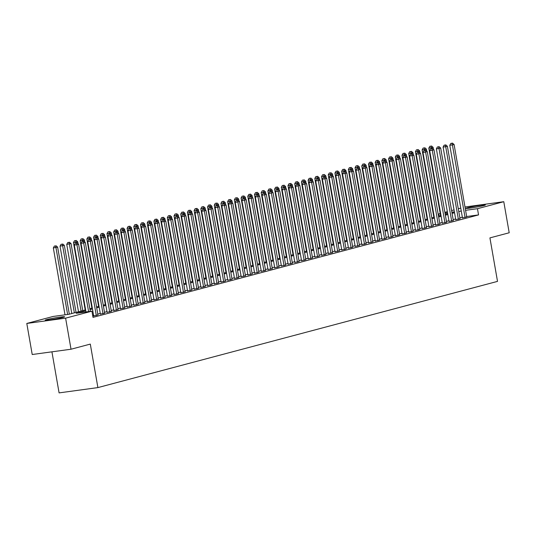 <?xml version="1.0" encoding="UTF-8"?>
<svg xmlns="http://www.w3.org/2000/svg" width="536" height="536" viewBox="0 0 536 536"><rect width="100%" height="100%" fill="white"/><g stroke="black" fill="none" stroke-linecap="round" stroke-linejoin="round"><path stroke-width="0.8" d="M483.841 205.549A9.856 0.563 170.1 0 1 472.98 207.68A9.856 0.563 170.1 0 1 465.952 208.357A9.856 0.563 170.1 0 1 467.479 207.78A9.856 0.563 170.1 0 1 478.34 205.65A9.856 0.563 170.1 0 1 485.368 204.973A9.856 0.563 170.1 0 1 483.841 205.549M63.101 317.372A9.856 0.563 170.1 0 1 52.24 319.503A9.856 0.563 170.1 0 1 45.212 320.18A9.856 0.563 170.1 0 1 46.739 319.603A9.856 0.563 170.1 0 1 57.6 317.473A9.856 0.563 170.1 0 1 64.628 316.789A9.856 0.563 170.1 0 1 63.101 317.372M51.925 351.83L59.087 392.888L97.894 387.595L497.515 281.387L489.924 237.89L509.2 232.771L503.78 201.704L477.462 208.698L465.576 210.32M97.894 387.595L90.303 344.099L71.027 349.224L32.22 354.517L26.8 323.449L53.118 316.454L68.849 314.31L85.613 309.855M438.997 215.934L438.656 213.991L440.23 213.569M444.88 212.336L447.339 211.68M451.58 210.554L454.046 209.898M458.287 208.772L460.752 208.115M462.454 217.864L466.722 216.913M455.747 219.646L460.022 218.695M449.041 221.428L453.315 220.477M442.341 223.21L446.609 222.259M435.634 224.993L439.902 224.041M428.927 226.775L433.202 225.824M422.221 228.557L426.495 227.606M415.521 230.339L419.788 229.388M408.814 232.121L413.082 231.17M402.107 233.904L406.382 232.952M395.401 235.686L399.675 234.735M388.701 237.468L392.968 236.517M381.994 239.25L386.262 238.299M375.287 241.033L379.562 240.081M368.58 242.815L372.855 241.863M361.88 244.59L366.148 243.639M355.174 246.372L359.442 245.421M348.467 248.155L352.742 247.203M341.76 249.937L346.035 248.985M335.06 251.719L339.328 250.768M328.354 253.501L332.622 252.55M321.647 255.283L325.922 254.332M314.94 257.066L319.215 256.114M308.24 258.848L312.508 257.896M301.534 260.63L305.801 259.679M294.827 262.412L299.101 261.461M288.12 264.194L292.395 263.243M281.42 265.977L285.688 265.025M274.713 267.759L278.981 266.807M268.007 269.541L272.281 268.59M261.3 271.323L265.575 270.372M254.6 273.105L258.868 272.154M247.893 274.888L252.161 273.936M241.187 276.67L245.461 275.718M234.48 278.452L238.755 277.501M227.78 280.234L232.048 279.283M221.073 282.016L225.341 281.065M214.367 283.799L218.641 282.847M207.66 285.581L211.934 284.629M200.96 287.363L205.228 286.412M194.253 289.145L198.528 288.194M187.546 290.927L191.821 289.976M180.84 292.71L185.114 291.758M174.14 294.492L178.408 293.54M167.433 296.274L171.708 295.323M160.726 298.056L165.001 297.105M154.02 299.838L158.294 298.887M147.32 301.621L151.588 300.669M140.613 303.403L144.888 302.451M133.906 305.185L138.181 304.234M127.2 306.967L131.474 306.016M120.499 308.749L124.767 307.798M113.793 310.525L118.067 309.574M107.086 312.307L111.361 311.356M100.379 314.089L104.654 313.138M92.795 316.146L97.947 314.92M85.767 310.759L76.192 313.305L91.924 311.161L93.009 317.372L478.548 214.909L466.655 216.531M462.334 217.18L459.868 217.837M455.627 218.963L453.168 219.619M448.927 220.745L446.461 221.401M442.22 222.527L439.755 223.184M435.513 224.309L433.048 224.966M428.807 226.091L426.348 226.748M422.107 227.874L419.641 228.53M415.4 229.656L412.934 230.312M408.693 231.438L406.228 232.095M401.987 233.22L399.528 233.877M395.287 235.003L392.821 235.659M388.58 236.785L386.114 237.441M381.873 238.567L379.408 239.224M375.167 240.349L372.708 241.006M368.467 242.131L366.001 242.788M361.76 243.914L359.294 244.57M355.053 245.696L352.588 246.352M348.346 247.478L345.888 248.135M341.646 249.26L339.181 249.917M334.94 251.042L332.474 251.699M328.233 252.825L325.767 253.474M321.526 254.607L319.067 255.257M314.826 256.389L312.361 257.039M308.12 258.171L305.654 258.821M301.413 259.953L298.947 260.603M294.706 261.736L292.247 262.385M288.006 263.518L285.541 264.168M281.3 265.3L278.834 265.95M274.593 267.082L272.127 267.732M267.886 268.864L265.427 269.514M261.186 270.64L258.721 271.296M254.479 272.422L252.014 273.079M247.773 274.204L245.307 274.861M241.066 275.986L238.607 276.643M234.366 277.769L231.9 278.425M227.659 279.551L225.194 280.207M220.953 281.333L218.487 281.99M214.246 283.115L211.787 283.772M207.546 284.897L205.08 285.554M200.839 286.68L198.374 287.336M194.133 288.462L191.667 289.118M187.426 290.244L184.967 290.901M180.726 292.026L178.26 292.683M174.019 293.808L171.554 294.465M167.312 295.591L164.847 296.247M160.606 297.373L158.147 298.029M153.906 299.155L151.44 299.812M147.199 300.937L144.733 301.594M140.492 302.719L138.027 303.376M133.786 304.502L131.327 305.158M127.086 306.284L124.62 306.94M120.379 308.066L117.913 308.723M113.672 309.848L111.207 310.505M106.966 311.63L104.507 312.287M100.266 313.413L97.8 314.069M93.559 315.195L92.668 315.429M93.679 315.872L92.788 316.113M71.027 349.224L65.606 318.156L26.8 323.449M464.993 206.99L503.78 201.704M478.548 214.909L477.462 208.698M91.924 311.161L65.606 318.156M461.248 210.97L458.783 211.626M454.541 212.752L452.083 213.408M447.841 214.534L445.376 215.191M441.135 216.316L438.669 216.973M434.428 218.098L431.969 218.755M427.721 219.881L425.262 220.53M421.021 221.663L418.556 222.313M414.315 223.445L411.849 224.095M407.608 225.227L405.149 225.877M400.901 227.009L398.442 227.659M394.201 228.792L391.736 229.442M387.495 230.574L385.029 231.224M380.788 232.356L378.329 233.006M374.081 234.138L371.622 234.788M367.381 235.92L364.916 236.57M360.674 237.696L358.209 238.353M353.968 239.478L351.509 240.135M347.261 241.26L344.802 241.917M340.561 243.043L338.095 243.699M333.854 244.825L331.389 245.481M327.148 246.607L324.689 247.264M320.441 248.389L317.982 249.046M313.741 250.171L311.275 250.828M307.034 251.954L304.569 252.61M300.328 253.736L297.869 254.392M293.621 255.518L291.162 256.175M286.921 257.3L284.455 257.957M280.214 259.082L277.749 259.739M273.507 260.865L271.049 261.521M266.801 262.647L264.342 263.303M260.101 264.429L257.635 265.086M253.394 266.211L250.928 266.868M246.687 267.993L244.228 268.65M239.981 269.776L237.522 270.432M233.281 271.558L230.815 272.214M226.574 273.34L224.108 273.997M219.867 275.122L217.408 275.779M213.16 276.904L210.702 277.561M206.46 278.687L203.995 279.343M199.754 280.469L197.288 281.125M193.047 282.251L190.588 282.908M186.347 284.033L183.882 284.69M179.64 285.815L177.175 286.465M172.934 287.598L170.468 288.247M166.227 289.38L163.768 290.03M159.527 291.162L157.061 291.812M152.82 292.944L150.355 293.594M146.114 294.726L143.648 295.376M139.407 296.509L136.948 297.158M132.707 298.291L130.241 298.941M126 300.073L123.535 300.723M119.294 301.855L116.828 302.505M112.587 303.631L110.128 304.287M105.887 305.413L103.421 306.069M99.18 307.195L96.715 307.852M92.473 308.977L90.008 309.634M451.922 212.497L454.387 211.841L451.868 212.189M447.533 212.779L445.014 213.12M440.264 213.77L438.656 213.991M89.854 308.729L92.313 308.073M96.554 306.947L99.019 306.291M103.26 305.165L105.726 304.508M109.967 303.383L112.433 302.726M116.674 301.601L119.133 300.944M123.374 299.818L125.839 299.162M130.081 298.036L132.546 297.38M136.787 296.254L139.253 295.597M143.494 294.472L145.953 293.815M150.194 292.69L152.66 292.033M156.901 290.907L159.366 290.251M163.607 289.125L166.073 288.469M170.314 287.343L172.773 286.686M177.014 285.561L179.48 284.904M183.721 283.779L186.186 283.122M190.427 281.996L192.893 281.34M197.134 280.214L199.593 279.558M203.834 278.432L206.3 277.775M210.541 276.65L213.006 275.993M217.248 274.868L219.713 274.211M223.954 273.085L226.413 272.429M230.654 271.303L233.12 270.653M237.361 269.521L239.827 268.871M244.068 267.739L246.533 267.089M250.774 265.957L253.233 265.307M257.474 264.174L259.94 263.524M264.181 262.392L266.647 261.742M270.888 260.61L273.353 259.96M277.594 258.828L280.053 258.178M284.294 257.046L286.76 256.396M291.001 255.263L293.467 254.613M297.708 253.488L300.173 252.831M304.415 251.706L306.873 251.049M311.115 249.923L313.58 249.267M317.821 248.141L320.287 247.485M324.528 246.359L326.994 245.702M331.235 244.577L333.694 243.92M337.935 242.795L340.4 242.138M344.641 241.012L347.107 240.356M351.348 239.23L353.814 238.574M358.055 237.448L360.514 236.791M364.755 235.666L367.22 235.009M371.461 233.884L373.927 233.227M378.168 232.101L380.634 231.445M384.875 230.319L387.334 229.663M391.575 228.537L394.04 227.88M398.282 226.755L400.747 226.098M404.988 224.973L407.454 224.316M411.695 223.19L414.154 222.534M418.395 221.408L420.861 220.752M425.102 219.626L427.567 218.969M431.808 217.844L434.274 217.187M438.515 216.062L440.974 215.405M445.215 214.279L447.681 213.623M88.601 311.617L76.929 244.724L78.604 244.275L90.316 311.382M85.981 311.972L74.303 245.079L76.929 244.724L76.36 243.083L77.03 242.902L75.315 243.223L76.36 243.083M75.315 243.223L74.303 245.079M78.604 244.275L77.03 242.902M69.332 314.183L57.627 247.136L53.332 247.94L65.003 314.833M55.389 245.944L54.337 246.084L55.389 245.944L55.952 247.585L67.623 314.478M56.059 245.763L57.627 247.136M53.332 247.94L54.337 246.084M96.299 315.516L83.629 242.942L85.311 242.493L97.974 315.074M93.7 316.026L81.01 243.297L83.629 242.942L83.067 241.3L83.737 241.12L82.015 241.441L83.067 241.3M82.015 241.441L81.01 243.297M85.311 242.493L83.737 241.12M103.006 313.734L90.336 241.16L92.011 240.711L104.681 313.292M100.406 314.243L87.716 241.515L90.336 241.16L89.773 239.518L90.443 239.337L88.721 239.659L89.773 239.518M88.721 239.659L87.716 241.515M92.011 240.711L90.443 239.337M109.706 311.952L97.043 239.378L98.718 238.935L111.388 311.51M107.113 312.461L94.423 239.733L97.043 239.378L96.48 237.736L97.15 237.555L95.428 237.877L96.48 237.736M95.428 237.877L94.423 239.733M98.718 238.935L97.15 237.555M116.413 310.17L103.749 237.595L105.425 237.153L118.088 309.728M113.82 310.679L101.123 237.951L103.749 237.595L103.18 235.954L103.85 235.773L102.135 236.095L103.18 235.954M102.135 236.095L101.123 237.951M105.425 237.153L103.85 235.773M76.032 312.401L64.333 245.361L60.032 246.158L71.791 313.526M62.089 244.161L61.044 244.302L62.089 244.161L62.658 245.803L74.357 312.843M62.759 243.981L64.333 245.361M60.032 246.158L61.044 244.302M82.738 310.619L71.04 243.579L66.739 244.376L78.497 311.744M68.796 242.379L67.75 242.52L68.796 242.379L69.358 244.021L81.063 311.061M69.466 242.198L71.04 243.579M66.739 244.376L67.75 242.52M78.102 243.84L77.74 241.796L73.445 242.594L85.204 309.962M75.502 240.597L74.45 240.738L75.502 240.597L76.199 243.016M76.172 240.416L77.74 241.796M73.445 242.594L74.45 240.738M84.802 242.058L84.447 240.014L80.152 240.811L91.904 308.18M82.209 238.815L81.157 238.956L82.209 238.815L82.906 241.234M82.879 238.634L84.447 240.014M80.152 240.811L81.157 238.956M123.119 308.388L110.45 235.813L112.131 235.371L124.794 307.945M120.52 308.897L107.83 236.168L110.45 235.813L109.887 234.172L110.557 233.991L108.835 234.312L109.887 234.172M108.835 234.312L107.83 236.168M112.131 235.371L110.557 233.991M91.509 240.275L91.154 238.232L86.852 239.036L98.611 306.398M88.909 237.033L87.864 237.173L88.909 237.033L89.613 239.451M89.579 236.852L91.154 238.232M86.852 239.036L87.864 237.173M129.826 306.605L117.156 234.031L118.831 233.589L131.501 306.163M127.226 307.115L114.537 234.386L117.156 234.031L116.593 232.39L117.263 232.209L115.541 232.53L116.593 232.39M115.541 232.53L114.537 234.386M118.831 233.589L117.263 232.209M98.215 238.493L97.86 236.45L93.559 237.254L105.317 304.615M95.616 235.25L94.571 235.391L95.616 235.25L96.319 237.669M96.286 235.07L97.86 236.45M93.559 237.254L94.571 235.391M136.526 304.823L123.863 232.249L125.538 231.807L138.208 304.381M133.933 305.332L121.243 232.604L123.863 232.249L123.3 230.607L123.97 230.426L122.248 230.748L123.3 230.607M122.248 230.748L121.243 232.604M125.538 231.807L123.97 230.426M104.922 236.711L104.56 234.668L100.266 235.472L112.024 302.833M102.322 233.468L101.271 233.609L102.322 233.468L103.019 235.887M102.992 233.294L104.56 234.668M100.266 235.472L101.271 233.609M143.233 303.041L130.57 230.467L132.245 230.024L144.908 302.599M140.64 303.55L127.943 230.828L130.57 230.467L130 228.825L130.67 228.644L128.955 228.966L130 228.825M128.955 228.966L127.943 230.828M132.245 230.024L130.67 228.644M111.622 234.929L111.267 232.885L106.972 233.689L118.724 301.051M109.029 231.686L107.977 231.827L109.029 231.686L109.726 234.105M109.699 231.512L111.267 232.885M106.972 233.689L107.977 231.827M149.939 301.259L137.27 228.684L138.951 228.242L151.614 300.817M147.34 301.768L134.65 229.046L137.27 228.684L136.707 227.043L137.377 226.869L135.655 227.184L136.707 227.043M135.655 227.184L134.65 229.046M138.951 228.242L137.377 226.869M156.646 299.477L143.976 226.902L145.651 226.46L158.321 299.034M154.046 299.986L141.357 227.264L143.976 226.902L143.414 225.261L144.084 225.087L142.362 225.401L143.414 225.261M142.362 225.401L141.357 227.264M145.651 226.46L144.084 225.087M163.346 297.694L150.683 225.12L152.358 224.678L165.028 297.252M160.753 298.204L148.063 225.482L150.683 225.12L150.12 223.479L150.79 223.304L149.068 223.626L150.12 223.479M149.068 223.626L148.063 225.482M152.358 224.678L150.79 223.304M170.053 295.912L157.39 223.338L159.065 222.896L171.728 295.47M167.46 296.421L154.763 223.7L157.39 223.338L156.82 221.696L157.49 221.522L155.775 221.844L156.82 221.696M155.775 221.844L154.763 223.7M159.065 222.896L157.49 221.522M176.759 294.13L164.09 221.556L165.771 221.113L178.434 293.688M174.16 294.639L161.47 221.917L164.09 221.556L163.527 219.914L164.197 219.74L162.475 220.061L163.527 219.914M162.475 220.061L161.47 221.917M165.771 221.113L164.197 219.74M183.466 292.348L170.796 219.773L172.471 219.331L185.141 291.906M180.867 292.857L168.177 220.135L170.796 219.773L170.234 218.132L170.904 217.958L169.182 218.279L170.234 218.132M169.182 218.279L168.177 220.135M172.471 219.331L170.904 217.958M190.166 290.566L177.503 217.991L179.178 217.549L191.848 290.123M187.573 291.075L174.883 218.353L177.503 217.991L176.94 216.35L177.61 216.175L175.888 216.497L176.94 216.35M175.888 216.497L174.883 218.353M179.178 217.549L177.61 216.175M196.873 288.783L184.21 216.209L185.885 215.767L198.548 288.341M194.28 289.293L181.583 216.571L184.21 216.209L183.64 214.568L184.31 214.393L182.595 214.715L183.64 214.568M182.595 214.715L181.583 216.571M185.885 215.767L184.31 214.393M203.58 287.001L190.91 214.427L192.591 213.985L205.255 286.559M200.98 287.51L188.29 214.789L190.91 214.427L190.347 212.785L191.017 212.611L189.295 212.933L190.347 212.785M189.295 212.933L188.29 214.789M192.591 213.985L191.017 212.611M210.286 285.219L197.617 212.645L199.292 212.202L211.961 284.777M207.687 285.728L194.997 213.006L197.617 212.645L197.054 211.003L197.724 210.829L196.002 211.15L197.054 211.003M196.002 211.15L194.997 213.006M199.292 212.202L197.724 210.829M216.986 283.444L204.323 210.862L205.998 210.42L218.668 282.995M214.393 283.946L201.704 211.224L204.323 210.862L203.754 209.221L204.43 209.047L202.709 209.368L203.754 209.221M202.709 209.368L201.704 211.224M205.998 210.42L204.43 209.047M223.693 281.661L211.03 209.08L212.705 208.638L225.368 281.212M221.1 282.164L208.404 209.442L211.03 209.08L210.46 207.439L211.13 207.265L209.415 207.586L210.46 207.439M209.415 207.586L208.404 209.442M212.705 208.638L211.13 207.265M118.329 233.147L117.974 231.103L113.672 231.907L125.431 299.269M115.729 229.904L114.684 230.051L115.729 229.904L116.433 232.323M116.399 229.73L117.974 231.103M113.672 231.907L114.684 230.051M125.035 231.364L124.68 229.321L120.379 230.125L132.137 297.487M122.436 228.122L121.391 228.269L122.436 228.122L123.139 230.54M123.106 227.947L124.68 229.321M120.379 230.125L121.391 228.269M131.742 229.582L131.38 227.539L127.086 228.343L138.844 295.705M129.143 226.339L128.091 226.487L129.143 226.339L129.839 228.758M129.812 226.165L131.38 227.539M127.086 228.343L128.091 226.487M138.442 227.8L138.087 225.757L133.792 226.56L145.544 293.922M135.849 224.557L134.797 224.705L135.849 224.557L136.546 226.976M136.519 224.383L138.087 225.757M133.792 226.56L134.797 224.705M145.149 226.018L144.794 223.974L140.492 224.778L152.251 292.14M142.549 222.775L141.504 222.922L142.549 222.775L143.253 225.194M143.219 222.601L144.794 223.974M140.492 224.778L141.504 222.922M151.856 224.236L151.5 222.192L147.199 222.996L158.958 290.358M149.256 220.993L148.204 221.14L149.256 220.993L149.959 223.412M149.926 220.819L151.5 222.192M147.199 222.996L148.204 221.14M158.562 222.453L158.2 220.41L153.906 221.214L165.664 288.576M155.963 219.211L154.911 219.358L155.963 219.211L156.659 221.629M156.633 219.036L158.2 220.41M153.906 221.214L154.911 219.358M165.262 220.671L164.907 218.628L160.612 219.432L172.364 286.794M162.669 217.428L161.617 217.576L162.669 217.428L163.366 219.854M163.339 217.254L164.907 218.628M160.612 219.432L161.617 217.576M171.969 218.889L171.614 216.845L167.312 217.65L179.071 285.011M169.369 215.646L168.324 215.794L169.369 215.646L170.073 218.072M170.039 215.472L171.614 216.845M167.312 217.65L168.324 215.794M178.676 217.107L178.32 215.063L174.019 215.867L185.778 283.236M176.076 213.864L175.024 214.011L176.076 213.864L176.78 216.289M176.746 213.69L178.32 215.063M174.019 215.867L175.024 214.011M185.382 215.325L185.02 213.281L180.726 214.085L192.484 281.454M182.783 212.082L181.731 212.229L182.783 212.082L183.48 214.507M183.453 211.908L185.02 213.281M180.726 214.085L181.731 212.229M192.082 213.542L191.727 211.499L187.433 212.303L199.184 279.671M189.489 210.3L188.438 210.447L189.489 210.3L190.186 212.725M190.159 210.125L191.727 211.499M187.433 212.303L188.438 210.447M230.4 279.879L217.73 207.298L219.412 206.856L232.075 279.43M227.8 280.382L215.11 207.66L217.73 207.298L217.167 205.656L217.837 205.482L216.115 205.804L217.167 205.656M216.115 205.804L215.11 207.66M219.412 206.856L217.837 205.482M237.106 278.097L224.437 205.523L226.112 205.074L238.781 277.648M234.507 278.599L221.817 205.878L224.437 205.523L223.874 203.874L224.544 203.7L222.822 204.022L223.874 203.874M222.822 204.022L221.817 205.878M226.112 205.074L224.544 203.7M243.806 276.315L231.143 203.74L232.818 203.291L245.488 275.866M241.213 276.817L228.524 204.095L231.143 203.74L230.574 202.092L231.25 201.918L229.529 202.24L230.574 202.092M229.529 202.24L228.524 204.095M232.818 203.291L231.25 201.918M250.513 274.533L237.85 201.958L239.525 201.509L252.188 274.084M247.92 275.035L235.224 202.313L237.85 201.958L237.28 200.317L237.951 200.136L236.235 200.457L237.28 200.317M236.235 200.457L235.224 202.313M239.525 201.509L237.951 200.136M198.789 211.76L198.434 209.717L194.133 210.521L205.891 277.889M196.189 208.517L195.144 208.665L196.189 208.517L196.893 210.943M196.859 208.343L198.434 209.717M194.133 210.521L195.144 208.665M205.496 209.978L205.141 207.935L200.839 208.739L212.598 276.107M202.896 206.742L201.844 206.883L202.896 206.742L203.6 209.161M203.566 206.561L205.141 207.935M200.839 208.739L201.844 206.883M212.202 208.196L211.841 206.152L207.546 206.956L219.304 274.325M209.603 204.96L208.551 205.1L209.603 204.96L210.3 207.378M210.273 204.779L211.841 206.152M207.546 206.956L208.551 205.1M218.902 206.414L218.547 204.37L214.253 205.174L226.004 272.543M216.31 203.178L215.258 203.318L216.31 203.178L217.006 205.596M216.98 202.997L218.547 204.37M214.253 205.174L215.258 203.318M257.22 272.75L244.55 200.176L246.232 199.727L258.895 272.301M254.62 273.253L241.93 200.531L244.55 200.176L243.987 198.534L244.657 198.354L242.935 198.675L243.987 198.534M242.935 198.675L241.93 200.531M246.232 199.727L244.657 198.354M225.609 204.631L225.254 202.588L220.953 203.392L232.711 270.76M223.01 201.395L221.964 201.536L223.01 201.395L223.713 203.814M223.68 201.214L225.254 202.588M220.953 203.392L221.964 201.536M263.926 270.968L251.257 198.394L252.932 197.945L265.601 270.519M261.327 271.471L248.637 198.749L251.257 198.394L250.694 196.752L251.364 196.571L249.642 196.893L250.694 196.752M249.642 196.893L248.637 198.749M252.932 197.945L251.364 196.571M232.316 202.849L231.961 200.806L227.659 201.61L239.418 268.978M229.716 199.613L228.664 199.754L229.716 199.613L230.42 202.032M230.386 199.432L231.961 200.806M227.659 201.61L228.664 199.754M270.626 269.186L257.963 196.612L259.638 196.163L272.308 268.737M268.034 269.688L255.344 196.967L257.963 196.612L257.394 194.97L258.071 194.789L256.349 195.111L257.394 194.97M256.349 195.111L255.344 196.967M259.638 196.163L258.071 194.789M239.023 201.067L238.661 199.024L234.366 199.828L246.125 267.196M236.423 197.831L235.371 197.972L236.423 197.831L237.12 200.25M237.093 197.65L238.661 199.024M234.366 199.828L235.371 197.972M277.333 267.404L264.67 194.829L266.345 194.38L279.008 266.955M274.74 267.906L262.044 195.184L264.67 194.829L264.101 193.188L264.771 193.007L263.055 193.329L264.101 193.188M263.055 193.329L262.044 195.184M266.345 194.38L264.771 193.007M245.723 199.285L245.367 197.241L241.073 198.045L252.825 265.414M243.123 196.049L242.078 196.189L243.123 196.049L243.826 198.467M243.8 195.868L245.367 197.241M241.073 198.045L242.078 196.189M284.04 265.622L271.37 193.047L273.052 192.598L285.715 265.173M281.44 266.124L268.75 193.402L271.37 193.047L270.807 191.406L271.477 191.225L269.755 191.546L270.807 191.406M269.755 191.546L268.75 193.402M273.052 192.598L271.477 191.225M252.429 197.503L252.074 195.459L247.773 196.263L259.531 263.632M249.83 194.267L248.784 194.407L249.83 194.267L250.533 196.685M250.5 194.086L252.074 195.459M247.773 196.263L248.784 194.407M290.747 263.839L278.077 191.265L279.752 190.816L292.422 263.39M288.147 264.342L275.457 191.62L278.077 191.265L277.514 189.623L278.184 189.443L276.462 189.764L277.514 189.623M276.462 189.764L275.457 191.62M279.752 190.816L278.184 189.443M259.136 195.72L258.781 193.677L254.479 194.481L266.238 261.849M256.536 192.484L255.484 192.625L256.536 192.484L257.24 194.903M257.206 192.303L258.781 193.677M254.479 194.481L255.484 192.625M297.447 262.057L284.784 189.483L286.459 189.034L299.128 261.608M294.854 262.56L282.164 189.838L284.784 189.483L284.214 187.841L284.891 187.66L283.169 187.982L284.214 187.841M283.169 187.982L282.164 189.838M286.459 189.034L284.891 187.66M265.843 193.938L265.481 191.895L261.186 192.699L272.945 260.067M263.243 190.702L262.191 190.843L263.243 190.702L263.94 193.121M263.913 190.521L265.481 191.895M261.186 192.699L262.191 190.843M304.153 260.275L291.49 187.701L293.165 187.252L305.828 259.826M301.56 260.777L288.864 188.056L291.49 187.701L290.921 186.059L291.591 185.878L289.875 186.2L290.921 186.059M289.875 186.2L288.864 188.056M293.165 187.252L291.591 185.878M272.543 192.156L272.188 190.113L267.893 190.917L279.645 258.285M269.943 188.92L268.898 189.061L269.943 188.92L270.647 191.339M270.62 188.739L272.188 190.113M267.893 190.917L268.898 189.061M310.86 258.493L298.19 185.918L299.872 185.469L312.535 258.044M308.26 258.995L295.57 186.273L298.19 185.918L297.627 184.277L298.297 184.096L296.575 184.418L297.627 184.277M296.575 184.418L295.57 186.273M299.872 185.469L298.297 184.096M279.249 190.374L278.894 188.33L274.593 189.134L286.351 256.503M276.65 187.138L275.605 187.278L276.65 187.138L277.353 189.556M277.32 186.957L278.894 188.33M274.593 189.134L275.605 187.278M317.567 256.711L304.897 184.136L306.572 183.687L319.242 256.262M314.967 257.213L302.277 184.491L304.897 184.136L304.334 182.495L305.004 182.314L303.282 182.635L304.334 182.495M303.282 182.635L302.277 184.491M306.572 183.687L305.004 182.314M285.956 188.592L285.601 186.548L281.3 187.352L293.058 254.721M283.356 185.356L282.305 185.496L283.356 185.356L284.06 187.774M284.026 185.175L285.601 186.548M281.3 187.352L282.305 185.496M324.267 254.928L311.604 182.354L313.279 181.905L325.948 254.479M321.674 255.431L308.984 182.709L311.604 182.354L311.034 180.712L311.711 180.531L309.989 180.853L311.034 180.712M309.989 180.853L308.984 182.709M313.279 181.905L311.711 180.531M292.663 186.809L292.301 184.766L288.006 185.57L299.765 252.938M290.063 183.573L289.011 183.714L290.063 183.573L290.76 185.992M290.733 183.392L292.301 184.766M288.006 185.57L289.011 183.714M330.973 253.146L318.31 180.572L319.985 180.123L332.648 252.697M328.38 253.649L315.684 180.927L318.31 180.572L317.741 178.93L318.411 178.749L316.696 179.071L317.741 178.93M316.696 179.071L315.684 180.927M319.985 180.123L318.411 178.749M299.363 185.034L299.008 182.984L294.713 183.788L306.465 251.156M296.763 181.791L295.718 181.932L296.763 181.791L297.467 184.21M297.44 181.61L299.008 182.984M294.713 183.788L295.718 181.932M337.68 251.364L325.01 178.79L326.692 178.341L339.355 250.922M335.08 251.873L322.391 179.145L325.01 178.79L324.448 177.148L325.118 176.967L323.396 177.289L324.448 177.148M323.396 177.289L322.391 179.145M326.692 178.341L325.118 176.967M306.069 183.252L305.714 181.208L301.413 182.005L313.171 249.374M303.47 180.009L302.425 180.15L303.47 180.009L304.173 182.428M304.14 179.828L305.714 181.208M301.413 182.005L302.425 180.15M344.387 249.582L331.717 177.007L333.392 176.558L346.062 249.14M341.787 250.091L329.097 177.362L331.717 177.007L331.154 175.366L331.824 175.185L330.102 175.507L331.154 175.366M330.102 175.507L329.097 177.362M333.392 176.558L331.824 175.185M312.776 181.47L312.421 179.426L308.12 180.223L319.878 247.592M310.177 178.227L309.125 178.367L310.177 178.227L310.88 180.645M310.846 178.046L312.421 179.426M308.12 180.223L309.125 178.367M351.087 247.8L338.424 175.225L340.099 174.776L352.768 247.357M348.494 248.309L335.804 175.58L338.424 175.225L337.854 173.584L338.531 173.403L336.809 173.724L337.854 173.584M336.809 173.724L335.804 175.58M340.099 174.776L338.531 173.403M319.483 179.687L319.121 177.644L314.826 178.441L326.585 245.81M316.883 176.445L315.831 176.585L316.883 176.445L317.58 178.863M317.553 176.264L319.121 177.644M314.826 178.441L315.831 176.585M357.793 246.017L345.13 173.443L346.805 173.001L359.468 245.575M355.201 246.526L342.504 173.798L345.13 173.443L344.561 171.801L345.231 171.62L343.516 171.942L344.561 171.801M343.516 171.942L342.504 173.798M346.805 173.001L345.231 171.62M326.183 177.905L325.828 175.862L321.533 176.659L333.285 244.027M323.583 174.662L322.538 174.803L323.583 174.662L324.287 177.081M324.26 174.481L325.828 175.862M321.533 176.659L322.538 174.803M364.5 244.235L351.83 171.661L353.512 171.219L366.175 243.793M361.901 244.744L349.211 172.016L351.83 171.661L351.268 170.019L351.938 169.838L350.216 170.16L351.268 170.019M350.216 170.16L349.211 172.016M353.512 171.219L351.938 169.838M332.89 176.123L332.534 174.079L328.233 174.877L339.992 242.245M330.29 172.88L329.245 173.021L330.29 172.88L330.993 175.299M330.96 172.699L332.534 174.079M328.233 174.877L329.245 173.021M371.207 242.453L358.537 169.879L360.212 169.436L372.882 242.011M368.607 242.962L355.917 170.234L358.537 169.879L357.974 168.237L358.644 168.056L356.922 168.378L357.974 168.237M356.922 168.378L355.917 170.234M360.212 169.436L358.644 168.056M339.596 174.341L339.241 172.297L334.94 173.101L346.698 240.463M336.997 171.098L335.945 171.239L336.997 171.098L337.7 173.517M337.667 170.917L339.241 172.297M334.94 173.101L335.945 171.239M377.907 240.671L365.244 168.096L366.919 167.654L379.589 240.229M375.314 241.18L362.624 168.451L365.244 168.096L364.674 166.455L365.351 166.274L363.629 166.596L364.674 166.455M363.629 166.596L362.624 168.451M366.919 167.654L365.351 166.274M346.303 172.559L345.941 170.515L341.646 171.319L353.405 238.681M343.703 169.316L342.651 169.456L343.703 169.316L344.4 171.734M344.373 169.142L345.941 170.515M341.646 171.319L342.651 169.456M384.613 238.889L371.951 166.314L373.625 165.872L386.288 238.446M382.021 239.398L369.324 166.676L371.951 166.314L371.381 164.673L372.051 164.492L370.336 164.813L371.381 164.673M370.336 164.813L369.324 166.676M373.625 165.872L372.051 164.492M353.003 170.776L352.648 168.733L348.353 169.537L360.105 236.899M350.403 167.534L349.358 167.674L350.403 167.534L351.107 169.952M351.08 167.359L352.648 168.733M348.353 169.537L349.358 167.674M391.32 237.106L378.651 164.532L380.332 164.09L392.995 236.664M388.721 237.615L376.031 164.894L378.651 164.532L378.088 162.89L378.758 162.71L377.036 163.031L378.088 162.89M377.036 163.031L376.031 164.894M380.332 164.09L378.758 162.71M359.71 168.994L359.355 166.951L355.053 167.755L366.812 235.116M357.11 165.751L356.065 165.899L357.11 165.751L357.813 168.17M357.78 165.577L359.355 166.951M355.053 167.755L356.065 165.899M398.027 235.324L385.357 162.75L387.032 162.308L399.702 234.882M395.427 235.833L382.738 163.112L385.357 162.75L384.794 161.108L385.464 160.934L383.743 161.249L384.794 161.108M383.743 161.249L382.738 163.112M387.032 162.308L385.464 160.934M366.416 167.212L366.061 165.168L361.76 165.972L373.518 233.334M363.817 163.969L362.765 164.117L363.817 163.969L364.52 166.388M364.487 163.795L366.061 165.168M361.76 165.972L362.765 164.117M404.727 233.542L392.064 160.968L393.739 160.525L406.409 233.1M402.134 234.051L389.444 161.329L392.064 160.968L391.494 159.326L392.171 159.152L390.449 159.467L391.494 159.326M390.449 159.467L389.444 161.329M393.739 160.525L392.171 159.152M373.123 165.43L372.761 163.386L368.467 164.19L380.225 231.552M370.523 162.187L369.472 162.334L370.523 162.187L371.22 164.606M371.193 162.013L372.761 163.386M368.467 164.19L369.472 162.334M411.434 231.76L398.771 159.185L400.446 158.743L413.109 231.318M408.841 232.269L396.144 159.547L398.771 159.185L398.201 157.544L398.871 157.37L397.156 157.691L398.201 157.544M397.156 157.691L396.144 159.547M400.446 158.743L398.871 157.37M379.823 163.648L379.468 161.604L375.173 162.408L386.925 229.77M377.223 160.405L376.178 160.552L377.223 160.405L377.927 162.823M377.9 160.231L379.468 161.604M375.173 162.408L376.178 160.552M418.14 229.978L405.471 157.403L407.152 156.961L419.815 229.535M415.541 230.487L402.851 157.765L405.471 157.403L404.908 155.762L405.578 155.587L403.856 155.909L404.908 155.762M403.856 155.909L402.851 157.765M407.152 156.961L405.578 155.587M386.53 161.865L386.175 159.822L381.873 160.626L393.632 227.988M383.93 158.623L382.885 158.77L383.93 158.623L384.634 161.041M384.6 158.448L386.175 159.822M381.873 160.626L382.885 158.77M424.847 228.195L412.177 155.621L413.852 155.179L426.522 227.753M422.247 228.705L409.558 155.983L412.177 155.621L411.615 153.979L412.285 153.805L410.563 154.127L411.615 153.979M410.563 154.127L409.558 155.983M413.852 155.179L412.285 153.805M393.236 160.083L392.881 158.04L388.58 158.844L400.338 226.205M390.637 156.84L389.585 156.988L390.637 156.84L391.34 159.259M391.307 156.666L392.881 158.04M388.58 158.844L389.585 156.988M431.547 226.413L418.884 153.839L420.559 153.397L433.229 225.971M428.954 226.922L416.264 154.201L418.884 153.839L418.315 152.197L418.985 152.023L417.269 152.345L418.315 152.197M417.269 152.345L416.264 154.201M420.559 153.397L418.985 152.023M399.943 158.301L399.581 156.257L395.287 157.061L407.045 224.423M397.344 155.058L396.292 155.206L397.344 155.058L398.04 157.477M398.013 154.884L399.581 156.257M395.287 157.061L396.292 155.206M438.254 224.631L425.591 152.056L427.266 151.614L439.929 224.189M435.661 225.14L422.964 152.418L425.591 152.056L425.021 150.415L425.691 150.241L423.976 150.562L425.021 150.415M423.976 150.562L422.964 152.418M427.266 151.614L425.691 150.241M406.643 156.519L406.288 154.475L401.993 155.279L413.745 222.641M404.043 153.276L402.998 153.423L404.043 153.276L404.747 155.695M404.72 153.102L406.288 154.475M401.993 155.279L402.998 153.423M444.96 222.849L432.291 150.274L433.972 149.832L446.635 222.406M442.361 223.358L429.671 150.636L432.291 150.274L431.728 148.633L432.398 148.459L430.676 148.78L431.728 148.633M430.676 148.78L429.671 150.636M433.972 149.832L432.398 148.459M413.35 154.737L412.995 152.693L408.693 153.497L420.452 220.859M410.75 151.494L409.705 151.641L410.75 151.494L411.454 153.919M411.42 151.32L412.995 152.693M408.693 153.497L409.705 151.641M451.667 221.067L438.997 148.492L440.672 148.05L453.342 220.624M449.068 221.576L436.378 148.854L438.997 148.492L438.435 146.851L439.105 146.676L437.383 146.998L438.435 146.851M437.383 146.998L436.378 148.854M440.672 148.05L439.105 146.676M420.057 152.954L419.701 150.911L415.4 151.715L427.159 219.077M417.457 149.712L416.405 149.859L417.457 149.712L418.16 152.137M418.127 149.537L419.701 150.911M415.4 151.715L416.405 149.859M458.367 219.284L445.704 146.71L447.379 146.268L460.049 218.842M455.774 219.794L443.084 147.072L445.704 146.71L445.135 145.068L445.805 144.894L444.089 145.216L445.135 145.068M444.089 145.216L443.084 147.072M447.379 146.268L445.805 144.894M426.763 151.172L426.401 149.129L422.107 149.933L433.865 217.301M424.164 147.929L423.112 148.077L424.164 147.929L424.86 150.355M424.834 147.755L426.401 149.129M422.107 149.933L423.112 148.077M465.074 217.509L452.411 144.928L454.086 144.486L466.749 217.06M462.481 218.011L449.784 145.29L452.411 144.928L451.841 143.286L452.511 143.112L450.796 143.434L451.841 143.286M450.796 143.434L449.784 145.29M454.086 144.486L452.511 143.112M433.463 149.39L433.108 147.346L428.813 148.15L440.565 215.519M430.864 146.147L429.818 146.294L430.864 146.147L431.567 148.573M431.54 145.973L433.108 147.346M428.813 148.15L429.818 146.294"/></g></svg>
